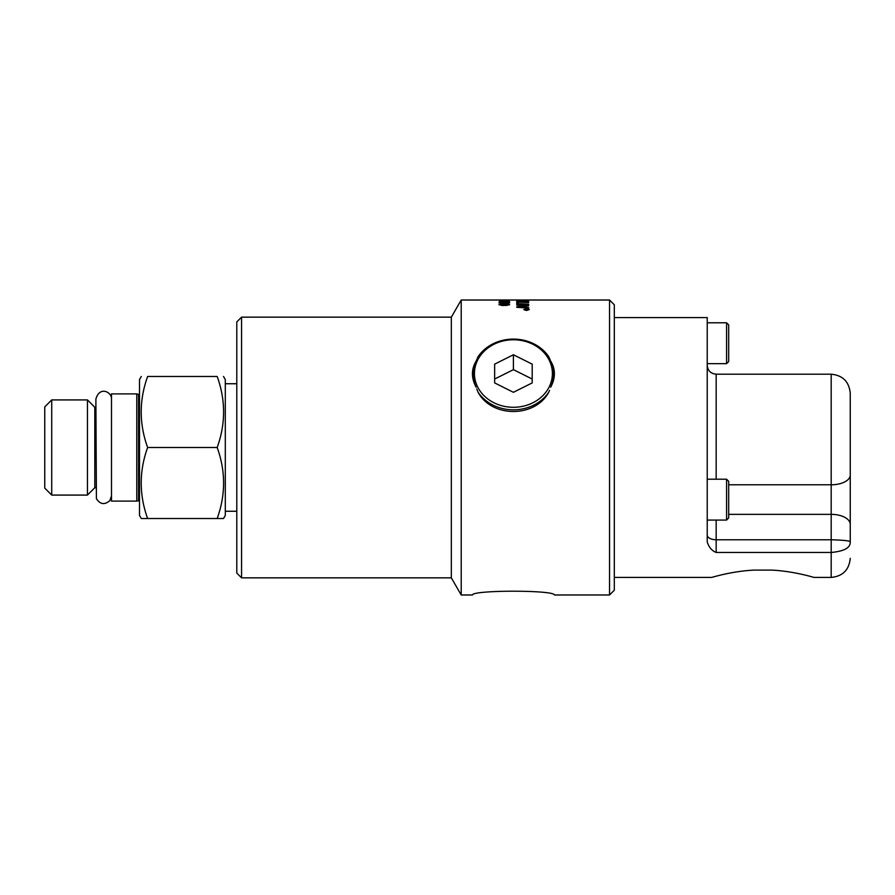 <?xml version="1.0" encoding="UTF-8"?>
<svg xmlns="http://www.w3.org/2000/svg" width="895" height="895" viewBox="0 0 895 895"><rect width="100%" height="100%" fill="white"/><g stroke="black" fill="none" stroke-linecap="round" stroke-linejoin="round"><path stroke-width="1.34" d="M527.524 309.278L526.652 309.48L527.524 309.278M527.524 309.469L526.652 309.48M525.029 309.916L526.26 309.513L525.029 309.278L527.916 309.256M525.029 310.117L526.26 309.379M525.029 309.278L527.916 309.122L525.029 309.983M524.269 309.536L526.506 310.475L528.755 309.536L526.506 308.753L524.269 309.536L526.506 310.341L528.755 309.536M523.832 309.67L526.506 308.753L529.191 309.67M526.506 308.607L529.191 309.536L526.506 310.509L523.832 309.536L526.506 308.753M516.739 303.797A3532.352 3365.927 42.3 0 1 528.665 304.367M516.739 304.02L516.739 303.651A3529.074 3362.66 42.4 0 1 528.665 304.222L528.665 304.613A3529.074 3353.934 -138.9 0 0 516.739 304.02M527.312 300.888L523.564 301.089L527.312 300.888M527.312 301.201L523.564 301.089M522.21 300.776L518.093 300.977L520.51 301.47L522.21 300.776M518.171 301.313L522.21 301.123M516.739 300.664A3532.352 3443.479 66.4 0 1 518.093 300.698M520.599 300.742A3532.352 3443.479 66.4 0 1 528.665 300.899M516.739 301.123L516.739 300.519A3529.074 3440.145 66.4 0 1 528.665 300.742L528.576 301.38L525.824 301.749L516.739 301.123M609.54 300.015L614.306 304.781L614.306 590.219L609.54 594.985L609.54 300.015L527.312 300.015M508.573 302.823L505.306 302.823L508.573 302.823L506.906 303.159M506.906 303.304L505.306 302.823M504.254 302.812L500.025 302.823L504.254 302.812L502.117 303.248M502.117 303.394L500.025 302.823M498.974 302.969L502.173 302.342L509.624 302.969M504.814 302.7L509.624 302.823L506.906 303.439L498.974 302.823L504.814 302.555M502.285 300.675L503.572 300.675M502.285 300.91L503.572 300.53L502.285 300.91M500.025 300.351L504.277 300.44M503.818 300.217L508.561 300.217L503.807 300.44M499.287 300.284L500.025 300.25M508.561 300.25L509.311 300.295M503.079 300.284L503.818 300.25M504.064 300.351L500.025 300.205M508.215 300.026L506.156 300.015L508.215 300.026M504.825 300.015L506.156 300.015M527.524 300.015L502.028 300.015M506.324 301.291L509.624 301.693L499.153 301.671L509.624 301.671M499.153 301.671L507.308 301.481M508.573 304.613L505.306 304.613L508.573 304.613L506.906 305.038M506.906 305.184L505.306 304.613M504.254 304.602L500.025 304.613L504.254 304.602L502.117 305.15M502.117 305.296L500.025 304.613M498.974 304.759L502.173 303.942L509.624 304.747M504.814 304.412L506.939 303.897L509.624 304.613L506.906 305.385L502.129 305.508L498.974 304.613L502.173 303.808L504.814 304.266M516.907 300.194L517.858 300.172M528.665 300.082L528.665 300.082A3542.209 3466.637 -96.7 0 0 521.337 300.038L517.903 300.284M522.154 300.049L522.154 300.015A3553.184 3478.306 86.1 0 1 528.665 300.038M517.858 300.105L522.098 300.295A3519.375 3437.303 72.5 0 1 528.665 300.384L528.665 300.507A3520.997 3436.33 -110.1 0 0 521.662 300.396L516.549 300.116L522.154 300.015M516.739 302.007A3532.352 3409.984 51.5 0 1 528.665 302.42L528.665 302.555A3525.808 3396.503 -130.3 0 0 518.093 302.163L518.093 303.338L516.739 303.271L516.739 301.861A3529.074 3406.672 51.5 0 1 528.665 302.264L528.665 302.555M516.739 306.963A986.178 870.197 -55.2 0 1 523.631 306.124L527.065 305.766L524.011 305.475A3572.929 3373.535 -141.9 0 0 516.739 305.083L516.739 304.68A3529.074 3337.746 39 0 1 528.665 305.329L528.665 305.788A912.687 801.439 122.8 0 0 524.19 306.336L518.552 306.974L521.662 307.142A3563.297 3314.867 33.7 0 1 528.665 307.589L528.665 308.093A3578.993 3321.949 -146.9 0 0 516.739 307.309L516.739 306.817A985.473 869.448 -55.3 0 1 523.631 305.978L527.065 305.62M518.552 306.974L521.662 307.287A3566.609 3318.078 33.7 0 1 528.665 307.735M516.739 304.826A3532.352 3340.979 39 0 1 528.665 305.475M609.54 594.985L554.397 594.985C554.542 589.95 472.291 589.95 472.437 594.985L461.216 594.985L451.326 577.846L241.56 577.846L241.56 317.154L236.795 321.92L236.795 573.08L241.56 577.846M241.56 317.154L451.326 317.154L461.216 300.015L461.216 594.985M472.437 594.985C472.291 589.95 554.542 589.95 554.397 594.985M549.552 390.332L548.814 392.088C535.21 417.965 491.612 417.965 478.008 392.088L476.767 388.978M476.174 361.032C471.206 369.266 471.206 378.003 476.174 387.255A40.208 34.816 180 0 1 476.174 361.032L478.008 356.836A40.834 35.364 0 0 1 513.417 339.093A40.834 35.364 0 0 1 548.814 356.836L550.212 359.88M550.66 387.255C555.627 378.003 555.627 369.266 550.66 361.032A40.208 34.816 180 0 1 550.66 387.255M728.687 499.645L728.687 517.959L728.687 481.331L726.572 479.205L726.572 520.073L728.687 517.959M707.229 520.073L726.572 520.073M451.326 317.154L451.326 577.846M236.795 511.258L225.305 511.258M223.515 376.471L225.305 379.569L225.305 515.43L223.515 518.529L217.172 518.529C225.719 494.857 225.719 471.173 217.172 447.5C225.719 423.827 225.719 400.143 217.172 376.471C225.719 376.471 225.719 376.471 217.172 376.471C225.719 376.471 225.719 376.471 217.172 376.471L147.63 376.471C139.083 376.471 139.083 376.471 147.63 376.471C139.083 376.471 139.083 376.471 147.63 376.471C139.083 400.143 139.083 423.827 147.63 447.5L217.172 447.5M147.63 447.5C139.083 471.173 139.083 494.857 147.63 518.529L141.287 518.529L139.497 515.43L139.497 379.569L141.287 376.471M138.557 500.562L138.557 394.438L136.778 393.889L136.778 501.111L139.497 500.674M136.778 501.111L111.495 501.111L111.495 393.889L136.778 393.889M95.877 487.719L94.803 487.719L94.803 407.281L95.877 407.281M94.803 407.281L87.453 399.92L87.453 495.08L94.803 487.719M87.453 495.08L51.72 495.08L44.75 488.099L44.75 406.901L51.72 399.92L51.72 495.08M147.63 518.529L217.172 518.529M707.229 541.967C708.907 547.27 711.894 550.772 716.168 552.472C711.894 550.772 708.907 547.27 707.229 541.967L707.229 317.591L614.306 317.591M728.687 514.345L831.187 514.345A19.063 10.002 0 0 1 850.25 524.347L850.25 475.088A19.063 9.7 180 0 1 831.187 484.788L831.187 539.763L716.168 539.763L716.168 552.472L831.187 552.472C844.164 551.264 850.518 547.762 850.25 541.956L850.25 524.347L850.25 541.956C850.518 540.882 844.164 540.155 831.187 539.763L831.187 577.409L814.025 577.409C813.868 577.443 793.932 571.178 771.714 570.104L754.004 570.104C731.786 571.178 711.849 577.443 711.693 577.409L614.306 577.409M850.25 475.088L850.25 393.274L850.25 475.088M513.417 407.281A38.977 33.753 0 0 0 552.394 373.528A38.977 33.753 0 0 0 513.417 339.776A38.977 33.753 0 0 0 474.439 373.528A38.977 33.753 0 0 0 513.417 407.281M513.417 354.767L532.189 364.142L532.189 382.915L513.417 392.301L494.644 382.915L494.644 364.142L513.417 354.767L513.417 369.657L532.189 379.044L532.189 382.915M494.644 382.915L494.644 379.044L513.417 369.657M478.008 392.088A40.834 35.364 0 0 0 513.417 409.82A40.834 35.364 0 0 0 548.814 392.088M707.229 363.65L726.572 363.65L728.687 361.535L728.687 324.907L726.572 322.782L726.572 363.65M728.687 353.883L728.687 361.535M716.168 479.205L716.168 374.2L831.187 374.2L831.187 484.788L728.687 484.788M707.229 535.076A8.939 4.688 0 0 0 716.168 539.763L716.168 520.073M111.495 399.17C112.233 392.368 99.614 385.409 95.877 399.17L96.414 498.672C100.184 504.489 104.681 505.116 109.906 500.54L111.495 495.83M461.216 300.015L503.158 300.015M726.572 479.205L707.229 479.205M225.305 383.742L236.795 383.742M138.557 394.438L139.497 394.326M51.72 399.92L87.453 399.92M831.187 577.409C842.766 576.279 849.12 569.925 850.25 558.335M831.187 374.2C842.766 375.329 849.12 381.695 850.25 393.274M716.168 374.2C710.742 373.674 707.766 370.698 707.229 365.261M726.572 322.782L707.229 322.782"/></g></svg>
